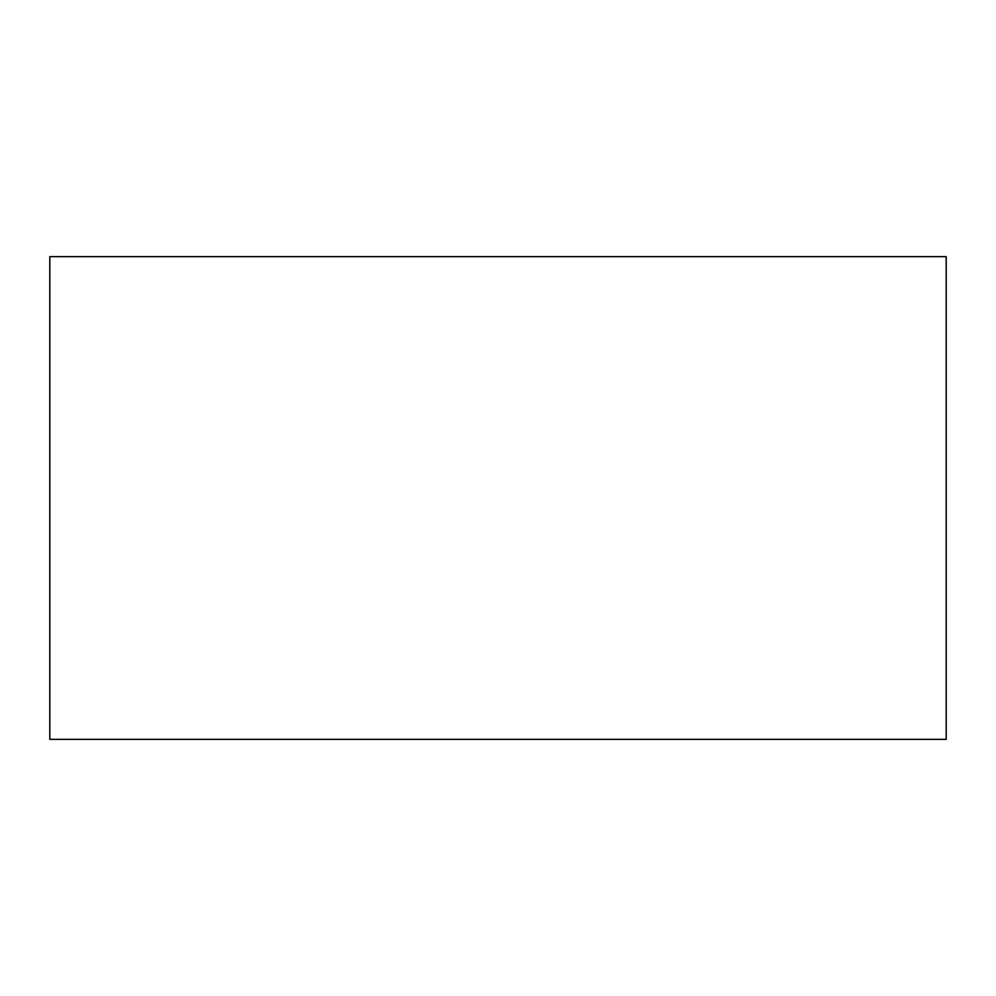 <?xml version="1.0" encoding="UTF-8"?>
<svg xmlns="http://www.w3.org/2000/svg" width="996" height="996" viewBox="0 0 996 996"><rect width="100%" height="100%" fill="white"/><g stroke="black" fill="none" stroke-linecap="round" stroke-linejoin="round"><path stroke-width="1.49" d="M49.8 256.657L946.2 256.657L946.2 739.343L49.8 739.343L49.8 256.657"/></g></svg>
